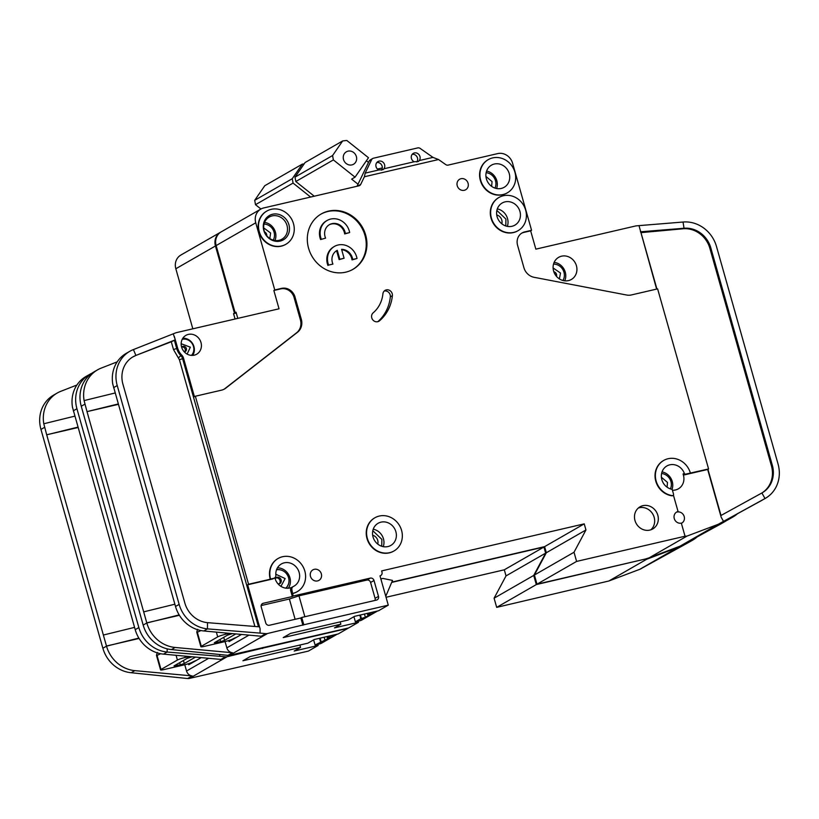 <?xml version="1.0" encoding="UTF-8"?>
<svg xmlns="http://www.w3.org/2000/svg" width="819" height="819" viewBox="0 0 819 819"><rect width="100%" height="100%" fill="white"/><g stroke="black" fill="none" stroke-linecap="round" stroke-linejoin="round"><path stroke-width="1.23" d="M219.523 257.565A19.144 17.455 -119.9 0 1 218.612 254.996A19.144 17.455 -119.9 0 1 218.049 252.354M184.756 664.741L186.537 671.017A6.378 5.815 -119.9 0 0 192.199 675.921L134.818 670.638A31.91 29.085 60.1 0 1 106.511 646.15L138.851 638.083M201.218 657.616L188.739 664.782L188.442 663.718M78.01 427.528L46.703 434.797L106.48 646.027L139.076 638.451M263.37 647.43L263.513 647.942L347.973 628.327L338.186 633.957L314.209 639.526L307.842 643.191L250.194 656.572L242.915 660.769L300.553 647.379L294.175 651.044L318.141 645.474L308.353 651.105L189.414 678.419L227.221 656.684A6.378 5.815 -119.9 0 1 225.44 656.807L220.884 659.428L163.503 654.135A31.91 29.085 -119.9 0 1 135.207 629.657L72.481 407.268A31.91 29.085 -119.9 0 1 85.913 376.535L89.558 374.447A31.91 29.085 -119.9 0 1 91.779 373.3M77.897 427.139L46.703 434.797L43.786 423.771A31.91 29.085 60.1 0 1 57.228 393.028L53.583 395.127A31.91 29.085 -119.9 0 0 40.95 429.422L102.866 648.239A31.91 29.085 -119.9 0 0 131.173 672.727L187.643 678.531A6.378 5.815 -119.9 0 0 189.414 678.419M134.562 627.385L103.368 635.032M219.758 654.586L219.748 656.285L167.148 652.047A31.91 29.085 -119.9 0 1 138.851 627.559L76.925 408.742A31.91 29.085 -119.9 0 1 89.558 374.447M236.271 313.022L233.548 313.657L235.063 319.011M192.823 328.818L175.829 268.755L215.448 245.976L234.449 313.124L233.548 313.657M57.228 393.028A31.91 29.085 60.1 0 1 60.79 391.318L76.904 385.022M43.796 423.761L74.795 416.154M163.503 654.135L167.148 652.047L167.168 648.832M234.449 313.124L236.189 312.725M215.448 245.976A12.766 11.63 -119.9 0 1 220.506 232.258A12.766 11.63 -119.9 0 1 220.854 232.064M543.929 547.031L545.649 553.132L533.712 575.429L494.092 598.198L506.029 575.911L504.299 569.809L543.929 547.031L391.738 582.381M533.712 575.429L536.302 584.582L496.683 607.36L608.875 580.988L646.682 559.254L677.569 547.594A6.378 5.815 60.1 0 0 678.255 547.276L683.169 544.512M644.676 559.172L536.302 584.582M175.829 268.755A12.766 11.63 -119.9 0 1 180.886 255.037L220.506 232.258M494.092 598.198L496.683 607.36M504.299 569.809L386.046 597.276M227.221 656.684L263.513 647.942M219.748 656.285L225.44 656.807M262.602 648.474L262.377 647.665M300.553 647.379L299.887 645.034M318.141 645.474L317.823 644.348M724.651 521.642L683.189 544.553M726.555 520.587A31.91 29.085 -119.9 0 1 725.112 521.478A31.91 29.085 -119.9 0 1 724.692 521.713L721.048 523.812A31.91 29.085 -119.9 0 0 721.467 523.576L725.112 521.478M678.255 547.276L721.048 523.812M673.75 549.866L645.096 566.339A6.378 5.815 -119.9 0 1 645.014 566.39L692.362 540.305A31.91 29.085 60.1 0 0 692.782 540.069L689.137 542.158A31.91 29.085 -119.9 0 1 688.718 542.393L640.458 569A6.378 5.815 -119.9 0 1 639.772 569.318L677.569 547.594M692.782 540.069A31.91 29.085 60.1 0 0 696.989 537.059M644.737 559.397L646.682 559.254M608.875 580.988L639.772 569.318M506.029 575.911L545.649 553.132M310.616 197.051L293.069 183.087L292.281 178.696L302.354 164.107L304.146 163.902M292.281 178.696L254.709 200.297L264.783 185.708L302.354 164.107M331.603 635.483L327.365 637.919L329.699 637.755L315.069 644.983L319.543 643.949A9.572 8.722 60.1 0 0 321.724 643.089L337.223 634.182M192.168 656.777L187.234 658.312L174.027 665.908L180.303 664.833L179.689 662.653M293.069 183.087L255.497 204.689L254.709 200.297M255.497 204.689L260.933 209.019M196.294 660.442A12.766 1.392 -15.8 0 0 192.629 662.049L192.404 662.182A6.378 0.696 -15.8 0 1 184.418 664.823L164.445 669.461A6.378 0.696 -15.8 0 1 160.575 669.891A6.378 0.696 -15.8 0 1 161.015 669.471L177.406 660.053A6.378 0.696 -15.8 0 1 185.391 657.411L189.281 656.51M160.626 653.726L156.552 655.64L160.575 669.891M161.015 669.471L157.125 655.743C156.245 656.142 156.337 655.057 157.422 652.477M325.061 640.417L324.15 637.213M183.436 660.493L184.295 663.523L195.495 657.084M184.295 663.523L180.303 664.833M327.365 637.919L326.986 636.558M320.536 641.84L319.533 638.288M315.069 644.983L313.626 639.864M555.671 264.302L553.583 263.882M280.303 569.85L276.689 569.379M662.663 473.669L661.609 473.402M505.804 225.972L505.927 219.082L496.877 210.432M487.223 172.86L486.158 172.584M381.746 546.263L381.869 539.373L372.809 530.722M265.786 224.283L264.076 223.904M419.318 160.555L418.386 161.486L414.189 161.752A4.791 4.361 -119.9 0 1 413.329 153.348A4.791 4.361 -119.9 0 1 419.318 160.555L432.975 157.391L420.127 148.403A3.194 2.907 60.1 0 0 417.751 147.911L373.464 158.2A3.194 2.907 60.1 0 0 371.642 159.674L365.151 173.137L378.798 169.973A4.791 4.361 -119.9 0 1 377.948 161.558A4.791 4.361 -119.9 0 1 383.937 168.775L382.995 169.697L378.798 169.973M416.84 161.967A4.791 4.361 60.1 0 0 412.213 154.3M381.459 170.188A4.791 4.361 60.1 0 0 376.832 162.51M497.113 216.728A12.766 11.63 60.1 0 0 514.885 225.143A12.766 11.63 60.1 0 0 519.932 211.425A12.766 11.63 60.1 0 0 502.16 203.01A12.766 11.63 60.1 0 0 497.113 216.728M486.394 178.88A12.766 11.63 60.1 0 0 504.176 187.295A12.766 11.63 60.1 0 0 509.223 173.577A12.766 11.63 60.1 0 0 491.451 165.162A12.766 11.63 60.1 0 0 486.394 178.88M325.583 238.145L320.598 239.537L325.583 238.145A11.169 10.176 -119.9 0 1 325.051 236.64A11.169 10.176 -119.9 0 1 329.473 224.631A11.169 10.176 -119.9 0 1 345.024 232.002A11.169 10.176 -119.9 0 1 345.362 233.548L344.676 233.937A11.169 10.176 60.1 0 0 344.349 232.391A11.169 10.176 60.1 0 0 329.136 224.836M321.273 239.138A15.96 14.547 -119.9 0 1 320.772 237.633A15.96 14.547 -119.9 0 1 327.088 220.485A15.96 14.547 -119.9 0 1 349.303 230.999A15.96 14.547 -119.9 0 1 349.672 232.545L344.676 233.937M320.598 239.537A15.96 14.547 -119.9 0 1 320.086 238.022A15.96 14.547 -119.9 0 1 326.402 220.874L327.088 220.485M328.624 265.09L332.934 264.087L328.624 265.09A15.96 14.547 -119.9 0 1 328.112 263.575A15.96 14.547 -119.9 0 1 334.428 246.427A15.96 14.547 -119.9 0 1 356.654 256.951A15.96 14.547 -119.9 0 1 357.012 258.497L352.016 259.889A11.169 10.176 60.1 0 0 341.687 249.754M327.938 265.479A15.96 14.547 -119.9 0 1 327.436 263.974A15.96 14.547 -119.9 0 1 333.743 246.826L334.428 246.427M332.934 264.087A11.169 10.176 -119.9 0 1 332.391 262.582A11.169 10.176 -119.9 0 1 336.814 250.583A11.169 10.176 -119.9 0 1 337.285 250.327L336.609 250.716A11.169 10.176 60.1 0 0 336.476 250.788M263.831 230.569A14.046 12.797 60.1 0 0 280.18 241.083A14.046 12.797 60.1 0 0 288.933 224.744A14.046 12.797 60.1 0 0 272.584 214.23A14.046 12.797 60.1 0 0 263.831 230.569M264.179 230.763A12.766 11.63 60.1 0 0 281.951 239.179A12.766 11.63 60.1 0 0 287.008 225.46A12.766 11.63 60.1 0 0 269.236 217.045A12.766 11.63 60.1 0 0 264.179 230.763M373.044 537.008A12.766 11.63 60.1 0 0 390.817 545.434A12.766 11.63 60.1 0 0 395.874 531.715A12.766 11.63 60.1 0 0 378.091 523.29A12.766 11.63 60.1 0 0 373.044 537.008M553.521 264.107A10.534 9.603 -119.9 0 1 563.953 272.225A10.534 9.603 -119.9 0 1 562.929 280.487M276.505 569.85A10.534 9.603 -119.9 0 1 288.585 577.774A10.534 9.603 -119.9 0 1 285.759 588.144M661.578 473.515A10.534 9.603 -119.9 0 1 670.945 481.592A10.534 9.603 -119.9 0 1 670.433 488.902M496.734 214.957A6.859 6.255 -119.9 0 1 501.791 220.045A6.859 6.255 -119.9 0 1 501.822 223.812M486.138 172.696A10.534 9.603 -119.9 0 1 495.505 180.774A10.534 9.603 -119.9 0 1 494.983 188.083M372.665 535.247A6.859 6.255 -119.9 0 1 377.723 540.335A6.859 6.255 -119.9 0 1 377.754 544.103M184.623 351.812A2.877 2.621 60.1 0 0 181.869 347.021M264.035 224.089A10.534 9.603 -119.9 0 1 274.068 232.207A10.534 9.603 -119.9 0 1 273.249 240.121M343.519 159.521A7.176 6.542 60.1 0 0 353.521 164.261A7.176 6.542 60.1 0 0 356.367 156.542A7.176 6.542 60.1 0 0 346.365 151.812A7.176 6.542 60.1 0 0 343.519 159.521M279.187 583.865A3.481 3.174 60.1 0 0 275.798 577.979M182.217 339.322A9.572 8.722 -119.9 0 1 193.479 346.468A9.572 8.722 -119.9 0 1 191.451 355.385M274.457 578.009L273.208 578.736A3.194 2.907 -119.9 0 1 272.481 579.013L273.73 578.296A3.194 2.907 -119.9 0 0 275.839 575.204A12.766 11.63 -119.9 0 1 281.347 563.984A12.766 11.63 -119.9 0 1 299.13 572.399A12.766 11.63 -119.9 0 1 294.072 586.117A12.766 11.63 -119.9 0 1 293.376 586.486A3.194 2.907 -119.9 0 0 291.943 590.008L290.694 590.724A3.194 2.907 -119.9 0 1 292.127 587.203M292.045 587.243A12.766 11.63 -119.9 0 1 275.041 578.419A12.766 11.63 -119.9 0 1 274.867 577.723M761.772 493.038A25.532 23.27 60.1 0 0 771.437 465.857L772.348 465.335A25.532 23.27 -119.9 0 1 762.243 492.772A25.532 23.27 -119.9 0 1 761.905 492.966L764.997 498.546L723.494 521.386L721.17 517.198L707.667 469.471L684.5 474.856A1.28 1.167 -119.9 0 1 683.056 474.006A12.766 11.63 -119.9 0 1 683.415 475.112A12.766 11.63 -119.9 0 1 678.367 488.83A12.766 11.63 -119.9 0 1 672.43 490.243M690.376 473.065L685.759 474.14A1.28 1.167 -119.9 0 1 684.305 473.29A12.766 11.63 60.1 0 0 666.891 465.97A12.766 11.63 60.1 0 0 661.844 479.688A12.766 11.63 60.1 0 0 672.174 489.352L673.525 494.113A1.28 1.167 -119.9 0 1 672.317 495.618A19.144 17.455 -119.9 0 1 655.947 480.303A19.144 17.455 -119.9 0 1 663.707 460.442A19.144 17.455 -119.9 0 1 690.376 473.065L708.578 468.949L657.616 288.861L631.377 294.953A12.766 11.63 -119.9 0 1 626.699 295.035L534.09 277.303A12.766 11.63 -119.9 0 1 523.904 267.67L517.567 245.27A11.486 10.473 -119.9 0 1 522.112 232.924A11.486 10.473 -119.9 0 1 524.723 231.9L531.572 230.303L530.661 230.835L535.841 249.15L635.718 225.952A3.194 2.907 -119.9 0 1 636.087 225.89L639.004 225.624L656.623 289.097M576.422 265.745A12.766 11.63 -119.9 0 1 571.375 279.463A12.766 11.63 -119.9 0 1 553.603 271.048A12.766 11.63 -119.9 0 1 558.65 257.33A12.766 11.63 -119.9 0 1 576.422 265.745M393.826 551.064A19.144 17.455 -119.9 0 1 393.663 551.156A19.144 17.455 -119.9 0 1 366.994 538.533A19.144 17.455 -119.9 0 1 374.57 517.956A19.144 17.455 -119.9 0 1 374.744 517.864M367.332 538.339A19.144 17.455 -119.9 0 1 374.918 517.762A19.144 17.455 -119.9 0 1 401.576 530.384A19.144 17.455 -119.9 0 1 394 550.962A19.144 17.455 -119.9 0 1 367.332 538.339M468.079 183.251A6.061 5.528 -119.9 0 1 465.683 189.762A6.061 5.528 -119.9 0 1 457.237 185.77A6.061 5.528 -119.9 0 1 459.633 179.248A6.061 5.528 -119.9 0 1 468.079 183.251M285.749 244.359A19.144 17.455 -119.9 0 1 285.585 244.451A19.144 17.455 -119.9 0 1 258.917 231.828A19.144 17.455 -119.9 0 1 266.492 211.251A19.144 17.455 -119.9 0 1 266.666 211.159M259.265 231.634A19.144 17.455 -119.9 0 1 266.84 211.056A19.144 17.455 -119.9 0 1 293.499 223.679A19.144 17.455 -119.9 0 1 285.923 244.257A19.144 17.455 -119.9 0 1 259.265 231.634M365.653 235.012A31.91 29.085 -119.9 0 1 353.02 269.308A31.91 29.085 -119.9 0 1 308.579 248.27A31.91 29.085 -119.9 0 1 321.212 213.974A31.91 29.085 -119.9 0 1 365.653 235.012M352.672 269.502A31.91 29.085 60.1 0 0 364.967 235.411A31.91 29.085 60.1 0 0 320.874 214.179M657.811 515.223A12.766 11.63 -119.9 0 1 652.763 528.941A12.766 11.63 -119.9 0 1 634.981 520.526A12.766 11.63 -119.9 0 1 640.038 506.807A12.766 11.63 -119.9 0 1 657.811 515.223M650.839 529.811A12.766 11.63 60.1 0 0 654.166 517.321A12.766 11.63 60.1 0 0 638.318 508.036M507.186 192.926A19.144 17.455 -119.9 0 1 507.012 193.018A19.144 17.455 -119.9 0 1 480.354 180.395A19.144 17.455 -119.9 0 1 487.929 159.818A19.144 17.455 -119.9 0 1 488.104 159.725M480.692 180.2A19.144 17.455 -119.9 0 1 488.267 159.623A19.144 17.455 -119.9 0 1 514.936 172.246A19.144 17.455 -119.9 0 1 507.36 192.823A19.144 17.455 -119.9 0 1 480.692 180.2M321.345 573.863A6.061 5.528 -119.9 0 1 318.939 580.374A6.061 5.528 -119.9 0 1 310.493 576.381A6.061 5.528 -119.9 0 1 312.899 569.86A6.061 5.528 -119.9 0 1 321.345 573.863M382.913 293.816A5.109 4.658 -119.9 0 1 392.219 293.683A5.109 4.658 -119.9 0 1 392.393 295.679A42.127 38.391 -119.9 0 1 379.525 320.802A5.109 4.658 -119.9 0 1 372.532 319.512A5.109 4.658 -119.9 0 1 373.157 312.848A31.91 29.085 60.1 0 0 382.913 293.816M377.815 321.693A42.127 38.391 60.1 0 0 390.346 296.857A5.109 4.658 60.1 0 0 384.162 291.052M517.895 230.774A19.144 17.455 -119.9 0 1 517.721 230.876A19.144 17.455 -119.9 0 1 491.062 218.243A19.144 17.455 -119.9 0 1 498.638 197.666A19.144 17.455 -119.9 0 1 498.812 197.574M491.4 218.049A19.144 17.455 -119.9 0 1 498.976 197.471A19.144 17.455 -119.9 0 1 525.644 210.094A19.144 17.455 -119.9 0 1 518.069 230.671A19.144 17.455 -119.9 0 1 491.4 218.049M574.017 552.252L534.397 575.03L546.334 552.743L544.604 546.642L584.234 523.863L585.954 529.965L574.017 552.252L576.607 561.414L685.042 536.23L681.326 523.106A6.061 5.528 -119.9 0 1 674.262 518.56A6.061 5.528 -119.9 0 1 676.668 512.049A6.061 5.528 -119.9 0 1 678.05 511.506L677.139 512.029A6.061 5.528 -119.9 0 1 684.203 516.564A6.061 5.528 -119.9 0 1 681.797 523.085A6.061 5.528 -119.9 0 1 681.388 523.3M297.082 591.748A19.144 17.455 -119.9 0 1 296.908 591.85A19.144 17.455 -119.9 0 1 292.547 593.56L291.943 590.008M273.73 578.296L270.587 579.023A19.144 17.455 -119.9 0 1 278.163 558.445A19.144 17.455 -119.9 0 1 304.832 571.078A19.144 17.455 -119.9 0 1 297.256 591.656A19.144 17.455 -119.9 0 1 292.895 593.365M200.993 342.537A10.852 9.889 -119.9 0 1 196.703 354.197A10.852 9.889 -119.9 0 1 181.593 347.041A10.852 9.889 -119.9 0 1 185.882 335.38A10.852 9.889 -119.9 0 1 200.993 342.537M225.061 641.564L226.843 647.849A6.378 5.815 -119.9 0 0 232.504 652.743L175.123 647.46A31.91 29.085 60.1 0 1 146.816 622.983L179.156 614.915M241.523 634.438L229.044 641.615L228.747 640.55M118.315 404.361L87.009 411.629L146.785 622.86L179.381 615.284M292.547 593.56L293.243 596.007L370.29 578.112A3.194 2.907 -119.9 0 1 374.007 580.497L378.491 596.365A3.194 2.907 -119.9 0 1 376.505 600.081L301.74 617.454L303.818 624.774L388.278 605.159L378.491 610.79L354.514 616.349L348.147 620.024L290.499 633.404L283.22 637.591L340.858 624.211L334.48 627.876L358.446 622.307L348.659 627.938L229.719 655.251L267.526 633.517A6.378 5.815 -119.9 0 1 265.745 633.64L261.189 636.25L203.808 630.968A31.91 29.085 -119.9 0 1 175.512 606.48L112.776 384.111A31.91 29.085 -119.9 0 1 126.218 353.368L129.863 351.269A31.91 29.085 -119.9 0 1 133.425 349.57L135.893 355.436L175.297 339.865L173.249 333.824L133.425 349.57M118.202 403.972L87.009 411.629L84.091 400.593L115.1 392.987M229.719 655.251A6.378 5.815 -119.9 0 1 227.948 655.364L171.478 649.559A31.91 29.085 -119.9 0 1 143.171 625.071L81.255 406.255A31.91 29.085 -119.9 0 1 93.888 371.959L97.533 369.86A31.91 29.085 60.1 0 0 84.091 400.593M174.867 604.207L143.673 611.865M237.797 318.376L236.046 312.213L235.135 312.735L216.134 245.587L255.753 222.809L274.764 289.957L281.603 288.37A11.486 10.473 -119.9 0 1 294.994 296.969L301.331 319.369A12.766 11.63 -119.9 0 1 297.512 332.258L225.737 388.165A12.766 11.63 -119.9 0 1 224.508 388.994A12.766 11.63 -119.9 0 1 221.601 390.141L195.352 396.232L248.566 584.264L247.655 584.786L260.084 628.736L260.053 633.107L207.453 628.879A31.91 29.085 -119.9 0 1 179.156 604.391L117.23 385.565A31.91 29.085 -119.9 0 1 129.863 351.269M173.249 333.824L175.931 332.77A3.194 2.907 60.1 0 1 176.31 332.657L279.033 308.794L273.853 290.479L280.702 288.892A11.486 10.473 60.1 0 1 294.082 297.492L294.994 296.969M174.314 336.374L177.6 347.973A15.315 13.964 60.1 0 0 181.777 355.149A6.378 5.815 -119.9 0 1 183.517 358.138L194.441 396.754L195.352 396.232M224.037 389.25A12.766 11.63 60.1 0 0 224.826 388.687L296.601 332.78A12.766 11.63 60.1 0 0 300.419 319.891L294.082 297.492M274.764 289.957L273.853 290.479M97.533 369.86A31.91 29.085 60.1 0 1 101.095 368.151L117.209 361.844M254.893 626.474L179.412 359.725L173.495 349.549L171.294 341.769L135.893 355.436A25.532 23.27 -119.9 0 0 133.047 356.808A25.532 23.27 -119.9 0 0 122.942 384.244L184.859 603.06A25.532 23.27 -119.9 0 0 207.504 622.655L207.453 628.879L203.808 630.968M260.084 628.736L259.541 626.842L207.504 622.655M171.294 341.769L175.297 339.865M672.839 495.567A1.28 1.167 -119.9 0 1 671.979 495.812A19.144 17.455 -119.9 0 1 655.599 480.507A19.144 17.455 -119.9 0 1 663.37 460.636A19.144 17.455 -119.9 0 1 663.544 460.544M432.975 157.391L438.534 159.531L445.782 164.609A3.194 2.907 -119.9 0 0 448.157 165.1L497.706 153.593A12.766 11.63 -119.9 0 1 512.571 163.155L531.572 230.303M438.534 159.531L364.404 176.75L365.151 173.137M357.668 186.118L360.729 184.357L364.404 176.75M360.729 184.357A3.194 2.907 -119.9 0 1 358.917 185.831L263.718 207.944A12.766 11.63 -119.9 0 0 260.811 209.091A12.766 11.63 -119.9 0 0 255.753 222.809M248.566 584.264L270.25 579.228A19.144 17.455 -119.9 0 1 277.825 558.65A19.144 17.455 -119.9 0 1 277.999 558.548M388.278 605.159L379.985 575.859A3.194 2.907 60.1 0 0 381.982 572.143L381.634 570.915L584.234 523.863M678.05 511.506L673.402 495.106M216.134 245.587A12.766 11.63 -119.9 0 1 221.191 231.869L260.811 209.091M714.055 526.699L685.401 543.171A6.378 5.815 -119.9 0 1 685.319 543.212L732.667 517.137A31.91 29.085 60.1 0 0 733.087 516.902L729.442 518.99A31.91 29.085 -119.9 0 1 729.023 519.226L680.763 545.833A6.378 5.815 -119.9 0 1 680.077 546.15L717.874 524.426L686.987 536.087L649.18 557.821L645.423 559.008L536.988 584.193L534.397 575.03M544.604 546.642L391.84 582.125M236.128 312.5L235.135 312.735M267.526 633.517L303.818 624.774M260.053 633.107L265.745 633.64M302.907 625.296L300.829 617.976L269.441 625.266A3.194 2.907 -119.9 0 1 265.725 622.87L261.241 607.002A3.194 2.907 -119.9 0 1 263.227 603.286L292.332 596.529L290.694 590.724M272.481 579.013L247.655 584.786M340.858 624.211L340.192 621.867M358.446 622.307L358.128 621.181M134.981 355.968A25.532 23.27 60.1 0 0 132.596 357.074M707.667 469.471L708.578 468.949M640.417 231.808L684.029 228.255L683.036 222.031A31.91 29.085 -119.9 0 1 716.502 246.529L778.05 464.015A31.91 29.085 -119.9 0 1 765.417 498.31A31.91 29.085 -119.9 0 1 764.997 498.546L761.353 500.644A31.91 29.085 -119.9 0 0 761.772 500.399L765.417 498.31M772.348 465.335L710.8 247.85L709.889 248.372A25.532 23.27 60.1 0 0 683.118 228.777L640.97 232.637L656.92 289.025M683.118 228.777L684.029 228.255A25.532 23.27 -119.9 0 1 710.8 247.85M717.874 524.426A6.378 5.815 60.1 0 0 718.56 524.109L761.353 500.644M733.087 516.902A31.91 29.085 60.1 0 0 737.295 513.892M530.661 230.835L523.812 232.422A11.486 10.473 60.1 0 0 521.662 233.2M683.036 222.031L639.004 225.624M771.437 465.857L709.889 248.372M761.905 492.966L720.73 515.622M723.494 521.386L718.56 524.109M685.042 536.23L686.987 536.087M649.18 557.821L680.077 546.15M414.189 161.752L383.937 168.775M357.012 186.271L369.134 161.108A3.194 2.907 -119.9 0 1 370.229 159.92L372.737 158.487M292.332 596.529L293.243 596.007M295.116 619.297L289.373 599.006L261.148 605.558M289.373 599.006L298.955 595.843L304.863 616.727M374.969 600.44A3.194 2.907 60.1 0 0 375.082 598.331L370.587 582.463A3.194 2.907 60.1 0 0 366.871 580.067L298.955 595.843M300.829 617.976L301.74 617.454M546.334 552.743L585.954 529.965M576.607 561.414L536.988 584.193M385.769 596.283L392.536 580.405L382.852 578.419L380.845 578.89M555.323 274.836A3.481 3.174 60.1 0 0 554.565 273.526M355.047 177.17L333.374 159.92L332.586 155.528L342.659 140.94L346.806 140.469L368.489 157.719L355.047 177.17L351.638 179.136L358.005 184.203M332.586 155.528L295.014 177.129L305.088 162.531L342.659 140.94M371.908 612.315L367.67 614.752L370.004 614.578L365.366 617.25L360.841 618.673L355.374 621.816L359.848 620.782A9.572 8.722 60.1 0 0 362.029 619.922L377.528 611.005M232.473 633.609L227.539 635.145L214.332 642.741L220.608 641.666L219.994 639.485M333.374 159.92L295.802 181.521L295.014 177.129M295.802 181.521L314.261 196.202M366.4 160.739L368.509 162.418M273.433 240.182L273.966 238.503M236.599 637.274A12.766 1.392 -15.8 0 0 232.934 638.881L232.709 639.015A6.378 0.696 -15.8 0 1 224.723 641.646L204.75 646.293A6.378 0.696 -15.8 0 1 200.88 646.713A6.378 0.696 -15.8 0 1 201.32 646.304L217.711 636.885A6.378 0.696 -15.8 0 1 225.696 634.244L229.586 633.343M200.931 630.558L196.857 632.473L200.88 646.713M201.32 646.304L197.43 632.565C196.55 632.974 196.652 631.889 197.727 629.309M365.366 617.25L364.455 614.045M223.741 637.325L224.601 640.356L235.8 633.916M224.601 640.356L220.608 641.666M495.096 188.124L495.393 187.07M670.536 488.943L670.833 487.889M367.67 614.752L367.291 613.39M360.841 618.673L359.838 615.12M355.374 621.816L353.931 616.697M337.285 250.327L339.813 259.234L344.093 258.241L341.574 249.334A11.169 10.176 -119.9 0 1 352.702 259.49L357.012 258.497M345.362 233.548L349.672 232.545M286.486 588.226L288.483 584.06M352.702 259.49L352.016 259.889M344.093 258.241L339.127 259.623L336.609 250.716M339.813 259.234L339.127 259.623M563.165 280.538L563.851 278.521M377.457 169.052L382.289 167.926M208.671 658.302L186.537 671.017M44.595 427.323L40.95 429.422M106.511 646.15L102.866 648.239M135.207 629.657L138.851 627.559M76.925 408.742L73.29 410.831M131.173 672.727L134.818 670.638M192.199 675.921L187.643 678.531M640.458 569L645.014 566.39M692.362 540.305L688.718 542.393M319.543 643.949L336.066 634.449M175.501 665.059L175.737 665.898M176.065 655.292L177.406 660.053M185.022 656.121L185.391 657.411M320.106 638.155L321.109 641.707M564.731 280.825A12.766 11.63 60.1 0 0 565.264 272.154A12.766 11.63 60.1 0 0 554.135 262.377M288.319 588.226A12.766 11.63 60.1 0 0 289.906 577.702A12.766 11.63 60.1 0 0 277.436 567.854M672.061 489.332A12.766 11.63 60.1 0 0 672.256 481.521A12.766 11.63 60.1 0 0 662.028 471.887M507.33 226.361A12.766 11.63 60.1 0 0 507.524 218.56A12.766 11.63 60.1 0 0 497.297 208.917M496.621 188.513A12.766 11.63 60.1 0 0 496.816 180.712A12.766 11.63 60.1 0 0 486.588 171.069M383.272 546.652A12.766 11.63 60.1 0 0 383.466 538.841A12.766 11.63 60.1 0 0 373.239 529.207M274.979 240.499A12.766 11.63 60.1 0 0 275.389 232.135A12.766 11.63 60.1 0 0 264.578 222.41M181.664 347.287L182.35 346.621A2.877 2.621 -119.9 0 1 186.353 348.515A2.877 2.621 -119.9 0 1 185.207 351.597L184.285 351.853M181.163 343.714L190.336 347.195L187.121 354.084M553.818 271.744A3.481 3.174 -119.9 0 1 556.49 276.392M553.101 267.967L560.503 273.034L559.387 278.91M275.194 578.931L276.3 577.6A3.481 3.174 -119.9 0 1 281.142 579.893A3.481 3.174 -119.9 0 1 279.77 583.63L278.061 583.916M275.788 574.211L285.135 578.572L280.937 586.343M661.383 477.262L667.495 482.401L667.086 487.182M485.943 176.443L492.045 181.583L491.646 186.363M264.568 231.931A3.481 3.174 -119.9 0 1 266.748 235.718M263.687 227.887L270.618 233.016L269.799 238.503M192.69 355.395A10.852 9.889 60.1 0 0 193.939 346.591A10.852 9.889 60.1 0 0 182.842 338.247M248.976 635.124L226.843 647.849M84.9 404.156L81.255 406.255M146.816 622.983L143.171 625.071M175.512 606.48L179.156 604.391M117.23 385.565L113.595 387.663M171.478 649.559L175.123 647.46M232.504 652.743L227.948 655.364M177.6 347.973L176.689 348.495A15.315 13.964 60.1 0 0 180.866 355.671L181.777 355.149M183.517 358.138L182.606 358.671A6.378 5.815 60.1 0 0 180.866 355.671L178.368 357.923M179.412 359.725L182.606 358.671L258.466 626.76M224.826 388.687L225.737 388.165M296.601 332.78L297.512 332.258M300.419 319.891L301.331 319.369M281.603 288.37L280.702 288.892M173.495 349.549L176.689 348.495L174.396 340.387M684.5 474.856L685.759 474.14M680.763 545.833L685.319 543.212M732.667 517.137L729.023 519.226M523.812 232.422L524.723 231.9M369.134 161.108L371.642 159.674M370.29 578.112L366.871 580.067M261.885 604.053L263.227 603.286M370.587 582.463L374.007 580.497M378.491 596.365L375.082 598.331M392.393 295.679L390.346 296.857M378.173 321.58L379.525 320.802M707.944 469.318L720.996 515.479M684.305 473.29L683.056 474.006M359.848 620.782L376.371 611.281M215.806 641.891L216.042 642.731M216.37 632.125L217.711 636.885M225.327 632.954L225.696 634.244M360.411 614.987L361.414 618.54M380.016 575.972L380.712 575.573M291.953 587.295L293.202 586.578"/></g></svg>

